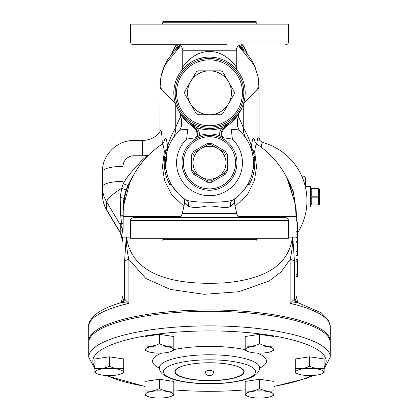 <?xml version="1.0" encoding="UTF-8"?>
<svg xmlns="http://www.w3.org/2000/svg" width="419" height="419" viewBox="0 0 419 419"><rect width="100%" height="100%" fill="white"/><g stroke="black" fill="none" stroke-linecap="round" stroke-linejoin="round"><path stroke-width="0.63" d="M123.024 295.405L123.024 237.123L123.024 295.405L121.159 302.623M256.171 22.788L162.829 22.788L162.829 21.416L256.171 21.416L256.171 22.788L257.544 24.161M130.576 42.005L288.424 42.005L288.424 24.161L130.576 24.161L130.576 42.005C130.738 43.67 131.65 44.587 133.321 44.749L226.658 44.749M256.171 239.663L162.829 239.663L162.829 241.035L256.171 241.035L256.171 239.663L257.544 238.291M130.576 220.446L130.576 238.291L288.424 238.291L288.424 220.446C288.262 218.776 287.35 217.859 285.679 217.697L133.321 217.697C131.65 217.859 130.738 218.776 130.576 220.446L288.424 220.446M295.976 221.887L297.349 221.887L297.349 255.653L295.976 255.653M297.349 251.259L295.976 251.259M295.976 259.497L297.349 259.497L297.349 276.655L295.976 276.655M297.349 231.77L295.976 231.77M295.976 237.154L295.976 236.855M167.401 150.264L165.971 150.264L164.526 157.392A45.294 45.294 0 0 0 164.442 167.417L164.578 168.606A45.294 45.294 0 0 0 169.784 184.575L171.361 184.575A43.922 43.922 0 0 1 165.961 168.606L164.578 168.606M164.442 167.417L165.819 167.417L165.961 168.606M164.526 157.392L165.908 157.392A43.922 43.922 0 0 0 165.819 167.417M254.474 157.392A45.294 45.294 0 0 1 254.558 167.417L254.422 168.606A45.294 45.294 0 0 1 249.216 184.575L247.639 184.575A43.922 43.922 0 0 0 253.039 168.606L253.181 167.417A43.922 43.922 0 0 0 253.092 157.392L254.474 157.392L253.029 150.264L251.599 150.264M254.422 168.606L253.039 168.606M254.558 167.417L253.181 167.417M213.894 21.416L211.668 20.95A38.433 27.177 180 0 0 207.332 20.95L205.106 21.416M243.816 44.749L243.816 46.368M175.184 46.368L175.184 44.749M207.332 21.416L207.332 20.95M211.668 21.416L211.668 20.95M209.5 58.477A34.316 34.316 0 0 1 239.218 109.951A34.316 34.316 0 0 1 179.782 109.951A34.316 34.316 0 0 1 209.5 58.477M209.5 57.104A35.688 35.688 0 0 0 178.594 110.637A35.688 35.688 0 0 0 240.406 110.637A35.688 35.688 0 0 0 209.5 57.104M223.102 138.736L224.212 139.616A6.861 6.861 0 0 1 221.641 136.652A28.827 28.827 0 0 0 199.072 135.924A8.233 8.233 0 0 0 197.218 128.303L188.157 121.395M187.377 120.798L181.506 114.926A1.372 0.885 141.7 0 1 181.553 115.728C184.402 119.719 187.413 122.73 190.587 124.757L190.771 123.217A0.686 0.471 -42.1 0 0 190.703 123.16L190.587 124.757L195.903 130.319A1.372 0.649 137.9 0 0 196.197 129.225A6.861 6.861 0 0 1 194.788 139.616L196.343 138.26L195.521 137.762L186.612 139.103L187.749 129.209L180.699 129.853L178.368 131.807A20.589 14.969 -134.7 0 0 180.641 116.571L180.563 116.723C177.818 122.207 176.205 125.936 175.729 127.91A20.589 20.458 -147.3 0 1 172.518 139.098L173.199 138.061M255.108 142.434A78.348 4.855 90.2 0 0 251.39 146.488C249.656 139.873 246.948 133.677 243.271 127.91C242.795 125.941 241.182 122.212 238.437 116.723L238.359 116.571A20.589 14.969 134.7 0 0 240.632 131.807L238.301 129.853L231.251 129.209L232.388 139.103L223.479 137.762C221.211 135.217 221.085 132.739 223.097 130.319A1.372 0.649 42.1 0 1 222.803 129.225L223.537 128.413L222.515 127.491A37.061 37.061 0 0 1 196.485 127.491L195.464 128.413L190.598 123.06A0.686 0.686 -58 0 0 190.593 123.06L190.703 123.16M230.843 121.395L221.782 128.303A8.233 8.233 0 0 0 219.928 135.924L221.641 136.652A6.861 6.861 0 0 1 222.803 129.225L221.782 128.303M228.297 123.16A0.686 0.471 42.1 0 0 228.229 123.217L228.413 124.757L228.407 123.06A0.686 0.686 58 0 0 228.402 123.06L222.803 129.225A6.861 6.861 0 0 0 221.641 136.652M223.097 130.319L228.413 124.757C231.587 122.73 234.598 119.719 237.447 115.728A1.372 0.885 38.3 0 1 237.494 114.926L231.623 120.798M241.48 108.631L238.369 113.769A1.372 0.854 36 0 0 238.359 114.528L241.433 109.212A1.372 1.006 26.3 0 1 241.48 108.631L241.48 108.631M211.166 57.141L218.084 58.152M226.752 61.551L232.535 65.532M235.342 68.177L236.065 68.957M181.752 70.345L183.459 68.391M186.518 65.49L191.729 61.839M197.27 59.262L203.885 57.544M180.631 113.769A1.372 0.854 144 0 1 180.641 114.528L181.553 115.728L180.641 116.571L180.641 114.528L176.048 105.227M311.076 204.933L311.762 204.933L311.762 197.171A0.969 0.686 -90 0 0 311.076 198.14M311.762 197.171L318.623 197.171L318.623 204.933L311.762 204.933M311.076 195.228A0.969 0.686 90 0 0 311.762 196.202L311.762 188.435L311.076 188.435M311.762 188.435L318.623 188.435L318.623 196.202L311.762 196.202M318.623 197.171L318.964 196.684L318.623 196.202M318.623 204.933L319.309 204.451L319.309 196.684L318.964 196.684M319.309 196.684L319.309 188.922L318.623 188.435M311.076 206.295L311.076 187.078L310.385 186.392L310.385 206.981L311.076 206.295M301.748 176.095L302.837 176.095C304.503 176.258 305.42 177.174 305.582 178.84L305.582 187.822L305.582 186.392L310.385 186.392M247.289 396.123L245.188 395.086L245.188 390.77C249.991 391.728 254.794 391.006 259.602 388.617C264.405 391.006 269.208 391.728 274.016 390.77L274.016 395.086L271.91 396.123A13.895 3.598 180 0 0 259.602 390.859A13.895 3.598 180 0 0 247.289 396.123A13.895 3.598 180 0 0 247.566 396.254A13.895 3.598 180 0 0 259.885 398.05A13.895 3.598 180 0 0 271.91 396.123M147.09 396.123L144.984 395.086L144.984 390.77C149.793 391.728 154.595 391.006 159.398 388.617C164.206 391.006 169.009 391.728 173.812 390.77L173.812 395.086L171.711 396.123A13.895 3.598 180 0 0 166.102 391.304A13.895 3.598 180 0 0 147.362 392.655A13.895 3.598 180 0 0 147.09 396.123A13.895 3.598 180 0 0 159.398 398.05A13.895 3.598 180 0 0 171.711 396.123M96.988 373.664L94.888 372.622L94.888 368.311C99.691 369.265 104.493 368.547 109.301 366.154C114.104 368.547 118.907 369.265 123.71 368.311L123.71 372.617L121.61 373.664A13.895 3.598 180 0 0 109.301 368.395A13.895 3.598 180 0 0 96.988 373.664A13.895 3.598 180 0 0 109.301 375.592A13.895 3.598 180 0 0 121.61 373.664M147.09 351.206L144.984 350.164L144.984 345.848C149.793 346.806 154.595 346.089 159.398 343.695C164.206 346.089 169.009 346.806 173.812 345.848L173.812 350.158L171.711 351.206A13.895 3.598 180 0 0 171.434 347.739A13.895 3.598 180 0 0 152.699 346.382A13.895 3.598 180 0 0 147.09 351.206A13.895 3.598 180 0 0 159.398 353.133A13.895 3.598 180 0 0 171.711 351.206M271.638 351.332A13.895 3.598 180 0 0 271.91 351.206A13.895 3.598 180 0 0 259.602 345.937A13.895 3.598 180 0 0 247.289 351.206A13.895 3.598 180 0 0 259.314 353.128A13.895 3.598 180 0 0 271.638 351.332M247.289 351.206L245.188 350.164L245.188 345.848C249.991 346.806 254.794 346.089 259.602 343.695C264.405 346.089 269.208 346.806 274.016 345.848L274.016 350.158L271.91 351.206M259.602 388.617L259.602 379.274L245.188 381.426L245.188 390.77M159.398 388.617L159.398 379.274L144.984 381.426L144.984 390.77M109.301 366.154L109.301 356.815L94.888 358.968L94.888 368.311M109.301 356.815L123.71 358.968L123.71 368.311M144.984 345.848L144.984 336.509L159.398 334.357L159.398 343.695M159.398 334.357L173.812 336.509L173.812 345.848M245.188 345.848L245.188 336.509L259.602 334.357L274.016 336.509L274.016 345.848M259.602 334.357L259.602 343.695M259.602 379.274L274.016 381.426L274.016 390.77M159.398 379.274L173.812 381.426L173.812 390.77M297.39 373.664L295.29 372.622L295.29 368.311C300.093 369.265 304.896 368.547 309.699 366.154C314.507 368.547 319.309 369.265 324.112 368.311L324.112 372.617L322.012 373.664A13.895 3.598 180 0 0 309.699 368.395A13.895 3.598 180 0 0 297.39 373.664A13.895 3.598 180 0 0 309.699 375.592A13.895 3.598 180 0 0 322.012 373.664M295.29 368.311L295.29 358.968L309.699 356.815L324.112 358.968L324.112 368.311M309.699 356.815L309.699 366.154M234.53 198.889L232.388 200.282A5.489 4.557 -121.4 0 0 230.785 206.158L234.389 203.053C234.174 200.518 234.829 198.69 236.347 197.559M183.213 197.983L182.684 197.585C184.271 198.91 184.91 200.732 184.606 203.053L188.215 206.158A5.489 4.557 121.4 0 0 186.612 200.282C194.908 202.932 224.065 202.948 232.388 200.282A43.922 43.922 0 0 0 240.726 131.906L240.632 131.807M188.215 206.158C192.237 207.882 198.129 207.882 205.876 206.164C215.314 205.032 226.108 209.767 230.785 206.158M174.095 136.798L175.006 135.604M252.788 155.36L253.092 157.392M247.645 184.575L244.073 189.886M237.28 196.815L236.29 197.6M236.038 197.794L235.646 198.093M177.866 193.264L172.031 185.717M165.725 166.437L167.144 151.165M244.769 136.615L245.403 137.495M246.272 138.773L246.482 139.098A20.589 20.458 -32.7 0 1 243.271 127.91L243.271 104.336M305.582 178.84L305.582 186.392M304.864 216.382L305.582 213.428M179.463 45.215L176.75 48.677M242.25 48.683L239.537 45.215M177.86 217.697L241.14 217.697M235.096 206.227L247.383 194.652L254.406 180.783L256.554 166.804L254.658 151.662A72.587 4.499 -89.8 0 1 256.863 144.183A86.476 86.476 0 0 1 289.105 182.752L294.876 203.157A5.489 0.539 170.9 0 1 294.981 203.042L287.083 178.337M238.662 216.534L295.976 216.534A86.476 86.476 0 0 0 295.777 210.726A13.193 0.299 94.8 0 0 295.767 210.626L294.981 203.042A60.954 58.875 180 0 0 286.743 177.651M259.042 137.767L258.947 137.364A5.489 5.457 -33.8 0 0 259.859 140.433A5.489 5.457 -33.8 0 0 259.874 140.454L259.042 137.767L259.042 86.764L258.23 77.656L255.035 66.804L251.829 60.399L246.121 52.59L238.647 45.713M261.157 147.184A58.278 3.614 -89.8 0 1 262.666 142.418L259.859 140.433M123.223 210.673A13.193 0.299 -94.8 0 0 123.223 210.726A86.476 86.476 0 0 0 123.024 216.534L123.024 209.228L123.223 210.673L123.93 204.315L129.539 183.606A86.476 86.476 0 0 1 162.137 144.183A72.587 4.499 89.8 0 1 164.342 151.662L162.452 166.767L164.578 180.751L171.607 194.641L183.904 206.227M251.636 150.264L251.39 146.488A6.861 6.138 -172.7 0 0 252.924 150.264M253.076 150.421A6.861 6.138 -172.7 0 0 254.658 151.662M159.958 131.587L160.053 87.89A27.45 27.361 -49.7 0 1 160.063 87.231L161.132 76.358L164.798 65.249L180.516 45.833M256.758 144.115A63.573 3.944 90.2 0 1 258.947 137.364L259.042 86.764M297.841 302.623L297.275 300.413M295.961 301.041A80.83 20.919 180 0 0 295.683 299.658L294.447 299.103L290.142 303.377L296.61 302.466L298.187 302.733M295.683 299.658A4.117 3.965 -18.1 0 0 295.866 300.826C296.149 301.507 296.851 302.12 297.982 302.67L321.279 312.794L328.7 320.566L330.292 326.652A120.792 31.263 0 0 0 290.142 303.377L290.142 259.408A13.727 3.551 180 0 1 294.447 261.362L292.766 237.133L295.976 237.123L295.976 236.85M294.447 261.362L294.447 299.103A4.117 4.012 -128.1 0 0 296.61 302.466M295.332 237.123L295.976 237.123L295.976 301.067L295.976 209.228L293.42 191.97L285.973 176.169M295.976 216.534L295.793 210.909M123.024 236.85L123.024 237.123L126.239 237.133L124.553 261.362L124.553 299.103A4.117 4.012 -51.9 0 1 122.39 302.466L128.858 303.377L124.553 299.103L123.312 299.658A4.117 3.965 -161.9 0 1 123.123 300.852L121.012 302.67L122.39 302.466M120.813 302.733L121.012 302.67C111.203 305.519 103.493 308.855 97.889 312.679C91.08 318.105 88.021 322.761 88.708 326.652A120.792 31.263 0 0 1 128.858 303.377L128.858 259.408A13.727 3.551 180 0 0 124.553 261.362M123.024 237.123L123.207 210.909M148.787 154.957L147.912 155.418A42.46 41.015 -0 0 0 136.824 166.568A70.004 67.616 -0 0 0 123.259 183.574L121.704 188.32A20.589 4.614 149.1 0 0 106.667 201.968L120.269 224.725A20.589 19.887 180 0 1 123.024 234.661L123.024 225.108A8.233 5.018 180 0 0 121.447 222.159L123.024 234.64M88.739 341.899A120.792 31.263 0 0 1 88.708 341.234A120.792 31.263 0 0 1 170.198 311.673A120.792 31.263 0 0 1 330.292 341.234A120.792 31.263 0 0 1 330.261 341.899M126.239 237.133L126.564 237.683C125.946 243.727 127.46 253.254 128.858 259.408L145.87 278.488L170.198 289.393L204.095 294.316L238.788 291.734L269.181 280.992L281.149 271.821L290.142 259.408C291.54 253.265 293.059 243.722 292.436 237.678L292.766 237.133M288.424 237.123L292.436 237.123L292.436 237.678M292.436 237.123C288.461 268.898 258.68 279.52 226.087 282.741C182.553 285.559 132.074 278.913 126.564 237.123L126.564 237.683M253.893 153.799A6.861 5.311 164.6 0 0 254.872 154.292M165.107 153.799A6.861 5.311 15.4 0 1 164.128 154.292M167.364 150.264L167.61 146.488A6.861 6.138 -7.3 0 1 166.076 150.264M165.924 150.421A6.861 6.138 -7.3 0 1 164.342 151.662M162.284 144.084L162.268 143.188C161.891 134.017 161.394 129.832 160.77 130.628M296.888 221.887L295.919 206.646M296.888 219.734A5.489 3.143 0 0 0 295.976 221.468L295.976 221.468M238.484 45.828L254.181 65.212L257.874 76.368L258.937 87.231L257.764 88.048A48.29 48.201 0 0 1 257.79 89.546L243.607 103.304M295.804 210.422L295.976 209.228M148.085 155.653A6.861 1.027 55.6 0 1 147.912 155.418A41.177 39.774 -0 0 1 142.58 155.753L142.58 140.496C150.976 140.093 157.088 136.604 160.922 130.016M137.442 168.731L136.824 166.568A6.861 1.487 -146.1 0 0 138.312 167.443M142.58 155.753L134.007 155.753A10.983 10.606 180 0 0 123.024 166.359L123.024 181.39A10.983 10.606 180 0 0 123.259 183.574A8.233 1.875 -150.7 0 0 127.947 185.523M123.998 198.512A8.233 0.608 14.1 0 0 120.216 197.312L121.704 188.32A8.233 0.932 -156.6 0 0 126.239 189.927M120.216 197.312L120.599 214.811A8.233 2.828 180 0 1 123.024 216.817M120.599 214.811L121.447 222.159A20.589 4.614 -30.9 0 0 120.269 224.725L120.269 232.54L106.667 209.783A31.572 30.493 180 0 1 102.435 194.536L102.435 186.722A31.572 30.493 -0 0 0 106.667 201.968L106.667 209.783A21.961 4.923 -30.9 0 0 106.835 210.443C103.933 205.535 102.466 200.235 102.435 194.536M123.024 166.359A20.589 5.327 180 0 0 102.435 171.69L102.435 186.722A20.589 5.327 180 0 1 123.024 181.39M123.024 241.135L123.024 242.486A20.589 19.887 -0 0 0 120.269 232.54A21.961 4.923 -30.9 0 0 120.436 233.2L106.835 210.443M160.063 87.231L161.236 88.048A48.29 48.201 180 0 0 161.21 89.546L175.393 103.304M197.585 136.091L196.197 129.225A6.861 6.861 0 0 1 197.359 136.652L199.072 135.924A28.827 28.827 0 0 0 197.359 136.652M195.903 130.319C197.915 132.744 197.789 135.227 195.521 137.762M223.479 137.762L222.657 138.26L221.415 136.081L222.657 138.26M176.258 106.08L176.195 105.619M221.138 132.608L221.038 134.143M221.222 135.447L221.415 136.081M241.433 109.212L242.088 107.212M178.368 131.807L178.274 131.906A20.589 14.979 44.7 0 0 180.563 116.723M178.274 131.906A43.922 43.922 0 0 0 186.612 200.282A43.922 43.922 0 0 1 178.274 131.906M238.437 116.723A20.589 14.979 -44.7 0 0 240.726 131.906A43.922 43.922 0 0 1 232.388 200.282M195.464 128.413L196.197 129.225L197.218 128.303M181.542 70.607L181.783 70.287M182.736 67.25L182.736 57.602M236.264 57.602L236.264 67.192C236.065 66.102 224.773 50.861 209.5 51.616C194.233 50.856 182.914 66.123 182.736 67.192C182.516 68.899 182.145 69.999 181.631 70.497M133.321 44.749L192.342 44.749M209.5 114.754A21.961 21.961 0 0 0 228.444 81.679A21.961 21.961 0 0 0 190.556 81.679A21.961 21.961 0 0 0 209.5 114.754L198.03 114.754A24.779 24.779 0 0 1 196.359 113.795L184.753 94.008A24.779 24.779 0 0 1 184.753 91.572L196.359 71.785A24.779 24.779 0 0 1 198.03 70.827L220.97 70.827A24.779 24.779 0 0 1 222.641 71.785L234.247 91.572A24.779 24.779 0 0 1 234.247 94.008L222.641 113.795A24.779 24.779 0 0 1 220.97 114.754L209.5 114.754M242.444 92.793A32.944 32.944 0 0 1 193.028 121.321A32.944 32.944 0 0 1 193.028 64.259A32.944 32.944 0 0 1 242.444 92.793M243.816 92.793A34.316 34.316 0 0 0 192.342 63.075A34.316 34.316 0 0 0 192.342 122.51A34.316 34.316 0 0 0 243.816 92.793M225.972 162.792A16.472 16.472 0 0 0 201.267 148.53A16.472 16.472 0 0 0 201.267 177.059A16.472 16.472 0 0 0 225.972 162.792L225.972 170.507L224.416 173.204L211.056 180.914L207.944 180.914L194.584 173.204L193.028 170.507L193.028 155.082L194.584 152.385L207.944 144.675L211.056 144.675L224.416 152.385L225.972 155.082L225.972 162.792M193.028 155.082L191.656 154.716L191.656 170.873L193.583 174.21L207.573 182.286L211.427 182.286L225.417 174.21L227.344 170.873L225.972 170.507M194.584 152.385L193.583 151.379L191.656 154.716M193.028 170.507L191.656 170.873M194.584 173.204L193.583 174.21M207.944 180.914L207.573 182.286M211.056 180.914L211.427 182.286M224.416 173.204L225.417 174.21M225.972 155.082L227.344 154.716L225.417 151.379L211.427 143.303L207.573 143.303L193.583 151.379M224.416 152.385L225.417 151.379M211.056 144.675L211.427 143.303M207.944 144.675L207.573 143.303M235.578 162.792A26.078 26.078 0 0 1 196.459 185.381A26.078 26.078 0 0 1 196.459 140.208A26.078 26.078 0 0 1 235.578 162.792M236.95 162.792A27.45 27.45 0 0 0 195.773 139.019A27.45 27.45 0 0 0 195.773 186.57A27.45 27.45 0 0 0 236.95 162.792M241.758 44.749C238.421 45.074 236.594 46.907 236.264 50.238L182.736 50.238L182.736 67.192M244.157 371.726A34.657 8.972 0 0 1 209.5 380.698A34.657 8.972 0 0 1 174.843 371.726A34.657 8.972 0 0 1 209.5 362.76A34.657 8.972 0 0 1 244.157 371.726M174.875 371.328A34.657 8.972 180 0 0 175.346 372.46M243.654 372.46A34.657 8.972 180 0 0 244.125 371.328M235.106 365.682A34.316 8.883 0 0 1 243.816 371.595A34.316 8.883 0 0 1 209.5 380.478A34.316 8.883 0 0 1 175.184 371.595L175.184 370.935A34.316 8.883 0 0 1 175.262 370.333M243.738 370.333A34.316 8.883 0 0 1 243.816 370.935L243.816 371.595M175.184 371.595A34.316 8.883 0 0 1 183.894 365.682M209.5 370.532A4.117 1.063 0 0 1 213.617 371.595L213.617 371.595A4.117 4.117 0 0 1 209.5 375.712A4.117 4.117 0 0 1 205.383 371.595A4.117 1.063 0 0 1 209.5 370.532M88.708 357.145L88.708 342.559A120.792 31.263 0 0 1 209.5 311.296A120.792 31.263 0 0 1 330.292 342.559L330.292 357.145A120.792 31.263 180 0 0 209.5 325.882A120.792 31.263 180 0 0 88.708 357.145L94.888 368.788M302.837 176.095L302.837 178.704M297.349 242.203L295.976 242.203M297.349 274.455L295.976 274.455M297.349 261.692L295.976 261.692M297.349 237.489L295.976 237.489M297.349 226.051L295.976 226.051M234.394 203.053L236.683 213.397L182.317 213.397C181.532 216.078 179.746 217.513 176.954 217.697M171.753 53.904A38.433 27.177 0 0 1 176.792 44.749M242.208 44.749A38.433 27.177 0 0 1 247.247 53.899M243.827 50.17A35.688 25.234 180 0 0 240.716 44.849M178.285 44.849A35.688 25.234 180 0 0 175.179 50.16M294.876 203.157L295.767 210.631M123.024 216.534L180.338 216.534M257.779 88.896L258.947 87.89A27.45 27.361 -130.3 0 0 258.937 87.231M160.053 131.446L160.053 87.89L161.221 88.896M123.312 299.658A80.767 20.903 180 0 0 123.039 301.057M175.729 104.336L175.729 127.91C172.052 133.677 169.344 139.873 167.61 146.488A78.348 4.855 -90.2 0 0 163.892 142.434M162.368 144.026A64.615 4.007 -90.2 0 0 162.268 143.188M123.93 204.315A60.954 58.875 180 0 1 132.257 177.651M134.007 155.753L134.007 140.496C117.231 140.051 102.011 154.925 102.435 171.69M126.564 237.123L130.576 237.123M186.612 139.103A32.944 32.944 0 0 0 186.073 185.952A32.944 32.944 0 0 0 232.927 185.952A32.944 32.944 0 0 0 232.388 139.103M237.447 115.728L238.359 114.528L238.359 116.571L237.447 115.728M227.344 170.873L227.344 154.716M94.888 366.772A116.671 30.199 0 0 1 198.543 331.057A116.671 30.199 0 0 1 326.171 361.12A116.671 30.199 0 0 1 324.112 366.772M312.014 375.539A116.671 30.199 0 0 1 274.016 386.281M245.188 389.869A116.671 30.199 0 0 1 173.812 389.869M144.984 386.281A116.671 30.199 0 0 1 106.986 375.539M259.591 368.144A56.963 14.744 180 0 0 266.463 361.12A56.963 14.744 180 0 0 257.24 353.081M245.188 349.629A56.963 14.744 180 0 0 173.812 349.629M161.76 353.081A56.963 14.744 180 0 0 159.409 368.144M159.068 366.442L159.398 367.751A50.102 12.968 0 0 1 209.5 354.783A50.102 12.968 0 0 1 259.602 367.751L259.932 366.442M255.48 371.726A45.98 11.9 0 0 1 186.507 382.034A45.98 11.9 0 0 1 186.507 361.424A45.98 11.9 0 0 1 255.48 371.726M162.829 22.788C163.18 23.124 162.724 23.579 161.456 24.161M162.829 239.663C163.18 239.328 162.724 238.867 161.456 238.291M297.349 241.653L295.976 241.653M306.619 206.981L310.385 206.981M183.302 198.051L182.647 197.553M184.606 203.053L182.317 213.397M171.69 53.983L176.399 44.749M242.601 44.749L247.31 53.978M236.683 213.397C237.468 216.078 239.254 217.513 242.046 217.697M256.863 144.183L254.778 141.816M123.024 301.083L123.024 296.154M330.292 341.234L330.292 326.652M88.708 341.234L88.708 326.652M162.137 144.183L164.222 141.816M297.349 233.31A60.394 60.394 0 0 0 262.666 142.418M159.958 86.764L160.268 81.139L161.524 74.153L164.07 66.548L167.658 59.618L174.404 50.945L180.353 45.718M123.024 242.486L120.436 233.2M123.024 209.228C123.097 197.454 126.323 186.602 132.697 176.661L133.027 176.169M134.007 140.496L142.58 140.496M236.264 67.27L236.264 50.238M182.736 50.238C182.406 46.907 180.579 45.074 177.242 44.749M237.295 70.392L236.264 67.192M181.6 70.539L182.501 69.449M288.424 42.005C288.262 43.67 287.35 44.587 285.679 44.749M330.292 357.145L324.112 368.788M313.402 375.461L306.205 378.436L274.016 386.48M245.188 390.026L173.812 390.026M144.984 386.48L105.598 375.461M159.398 367.751C159.377 370.831 161.273 373.565 165.091 375.958L172.413 379.132C178.871 381.17 186.816 382.552 196.26 383.28C209.531 384.223 222.138 383.794 234.074 381.981C242.627 380.656 249.211 378.666 253.814 376.011C260.089 372.371 259.691 367.332 259.602 367.751M295.976 295.405L297.307 300.533"/></g></svg>
